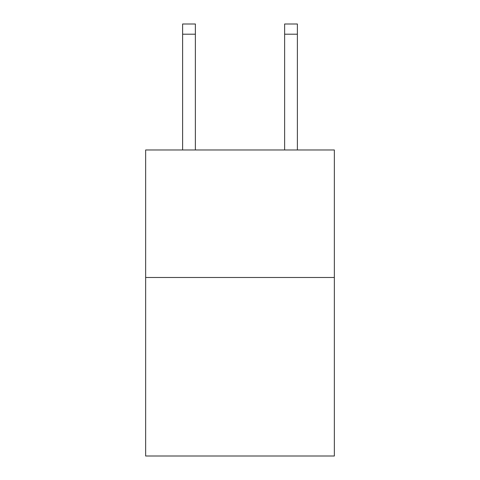 <?xml version="1.0" encoding="UTF-8"?>
<svg xmlns="http://www.w3.org/2000/svg" width="480" height="480" viewBox="0 0 480 480"><rect width="100%" height="100%" fill="white"/><g stroke="black" fill="none" stroke-linecap="round" stroke-linejoin="round"><path stroke-width="0.72" d="M334.356 277.488L334.356 456L145.644 456L145.644 149.976L334.356 149.976L334.356 277.488L145.644 277.488M284.628 149.976L284.628 24L297.378 24L297.378 149.976M284.628 24L297.378 24L284.628 24M195.372 149.976L195.372 34.2L182.622 34.2L182.622 24L195.372 24L195.372 34.2M182.622 149.976L182.622 34.2M195.372 24L182.622 24M284.628 34.2L297.378 34.2"/></g></svg>
